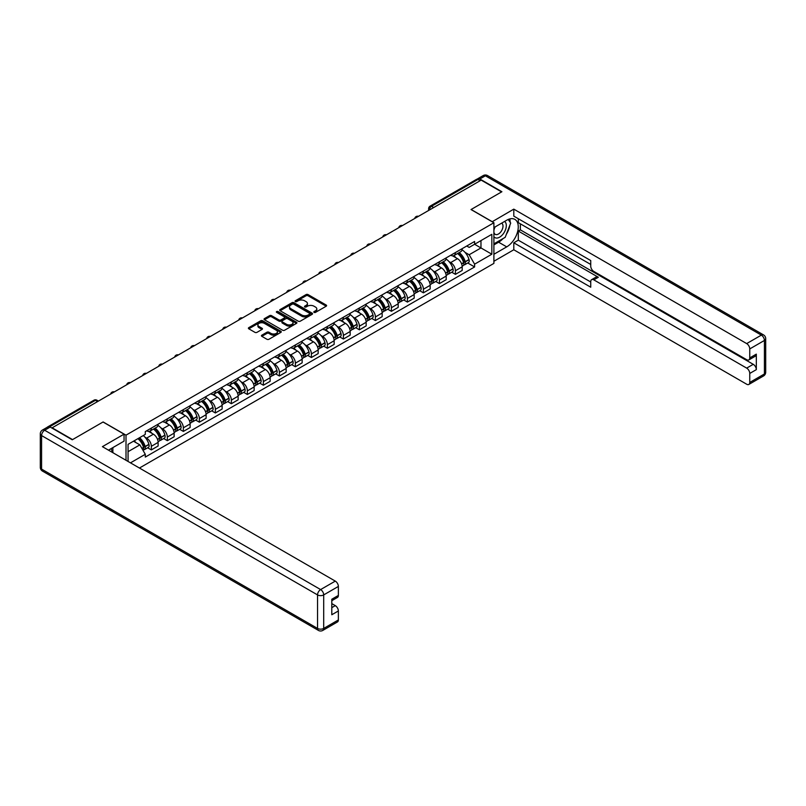 <?xml version="1.0" encoding="UTF-8"?>
<svg xmlns="http://www.w3.org/2000/svg" width="806" height="806" viewBox="0 0 806 806"><rect width="100%" height="100%" fill="white"/><g stroke="black" fill="none" stroke-linecap="round" stroke-linejoin="round"><path stroke-width="1.21" d="M314.088 312.396A0.997 0.574 0 0 0 315.489 312.396L326.188 306.22A1.421 0.826 0 0 0 326.611 305.635A1.421 0.826 0 0 0 326.188 305.051L308.063 294.593A1.421 0.826 0 0 0 306.048 294.593L295.349 300.769A0.997 0.574 0 0 0 296.759 301.585L298.149 300.779A4.554 2.63 0 0 1 304.587 300.779L306.099 301.656A4.554 2.63 0 0 1 307.439 303.519A4.554 2.63 0 0 1 306.099 305.373L304.718 306.179A0.997 0.574 0 0 0 306.129 306.985L307.509 306.189A4.554 2.63 0 0 1 313.957 306.189L315.468 307.066A4.554 2.63 0 0 1 316.798 308.92A4.554 2.63 0 0 1 315.468 310.784L314.088 311.579A0.997 0.574 0 0 0 314.088 312.396L314.088 311.579M261.849 335.175A1.421 0.826 0 0 0 261.426 335.749A1.421 0.826 0 0 0 261.849 336.334L266.927 339.266A1.421 0.826 0 0 0 268.942 339.266L280.831 332.404A1.421 0.826 0 0 0 281.244 331.83A1.421 0.826 0 0 0 280.831 331.246L262.706 320.778A1.421 0.826 0 0 0 260.691 320.778L248.802 327.639A1.421 0.826 0 0 0 248.389 328.223A1.421 0.826 0 0 0 248.802 328.808L254.948 332.354A1.421 0.826 0 0 0 256.963 332.354L262.051 329.412A1.421 0.826 0 0 0 262.464 328.838A1.421 0.826 0 0 0 262.051 328.254L258.998 326.49A3.808 2.196 0 0 1 257.89 324.939A3.808 2.196 0 0 1 260.237 322.904A3.808 2.196 0 0 1 264.388 323.387L276.317 330.269A3.808 2.196 0 0 1 277.435 331.83A3.808 2.196 0 0 1 275.088 333.855A3.808 2.196 0 0 1 270.937 333.382L268.942 332.233A1.421 0.826 0 0 0 266.927 332.233L261.849 335.175L261.849 336.334L266.927 333.422L266.927 332.233M126.008 435.159L103.128 421.951L72.56 439.602L52.138 427.815L481.172 180.121L501.594 191.909L471.016 209.55L493.897 222.758L126.008 435.159L126.008 460.276M298.25 321.191A1.421 0.826 0 0 0 300.265 321.191L312.144 314.33A1.421 0.826 0 0 0 312.567 313.746A1.421 0.826 0 0 0 312.144 313.161L294.019 302.703A1.421 0.826 0 0 0 292.004 302.703L280.125 309.564A1.421 0.826 0 0 0 279.702 310.139A1.421 0.826 0 0 0 280.125 310.723L298.25 321.191M277.042 312.607A0.997 0.574 0 0 1 278.06 312.748L278.06 311.569L296.487 322.209A1.421 0.826 0 0 1 296.9 322.783A1.421 0.826 0 0 1 296.487 323.367L284.599 330.228A1.421 0.826 0 0 1 282.594 330.228L264.459 319.76L269.547 316.849L269.547 315.67L264.459 318.602A1.421 0.826 0 0 0 264.046 319.186A1.421 0.826 0 0 0 264.459 319.76L264.459 318.602M269.547 316.849A1.421 0.826 0 0 1 271.562 316.849L271.562 315.67A1.421 0.826 0 0 0 269.547 315.67M271.562 315.67L278.916 319.911A1.421 0.826 0 0 0 280.931 319.911L284.306 317.957A1.421 0.826 0 0 0 284.72 317.383A1.421 0.826 0 0 0 284.306 316.798L276.649 312.385A0.997 0.574 0 0 1 278.06 311.569M139.448 468.034L493.897 263.391L493.897 222.758M47.907 426.898A2.902 1.672 -120 0 0 47.514 427.019A2.902 1.672 -120 0 0 47.201 427.301M433.678 207.545L431.522 206.296A2.902 1.672 60 0 0 430.072 206.155L476.548 179.325A2.902 1.672 60 0 1 477.998 179.466L431.522 206.296A2.902 1.672 120 0 0 429.467 209.852L429.467 209.973M480.144 180.705L477.998 179.466M455.42 252.56A6.67 3.849 60 0 1 454.04 255.552L460.81 251.643A6.67 3.849 -120 0 0 462.191 248.651M448.992 261.577L450.705 262.565A6.67 3.849 60 0 1 455.42 270.735L462.191 266.826A6.67 3.849 -120 0 0 457.476 258.655L452.629 255.855M462.191 266.826L462.191 270.443L455.42 274.352L451.753 272.237M454.04 255.552A6.67 3.849 60 0 1 450.755 255.25M455.42 270.735L455.42 274.352M439.421 261.799A6.67 3.849 60 0 1 438.041 264.791L444.811 260.882A6.67 3.849 -120 0 0 446.192 257.89M435.744 281.475L439.421 283.591L446.192 279.682L446.192 276.075A6.67 3.849 -120 0 0 441.466 267.894L436.62 265.103M438.041 264.791A6.67 3.849 60 0 1 434.756 264.489M432.993 270.816L434.696 271.803A6.67 3.849 60 0 1 439.421 279.984L439.421 283.591M423.412 271.038A6.67 3.849 60 0 1 422.032 274.03L428.802 270.121A6.67 3.849 -120 0 0 430.182 267.129M419.745 290.714L423.412 292.83L430.182 288.921L430.182 285.314A6.67 3.849 -120 0 0 425.467 277.133L420.621 274.342M422.032 274.03A6.67 3.849 60 0 1 418.747 273.728M416.984 280.065L418.697 281.042A6.67 3.849 60 0 1 423.412 289.223L423.412 292.83M407.413 280.276A6.67 3.849 60 0 1 406.033 283.269L412.803 279.36A6.67 3.849 -120 0 0 414.183 276.367M403.735 299.953L407.413 302.069L414.183 298.16L414.183 294.553A6.67 3.849 -120 0 0 409.468 286.372L404.612 283.581M406.033 283.269A6.67 3.849 60 0 1 402.748 282.966M400.985 289.304L402.688 290.281A6.67 3.849 60 0 1 407.413 298.462L407.413 302.069M391.404 289.515A6.67 3.849 60 0 1 390.023 292.507L396.794 288.598A6.67 3.849 -120 0 0 398.174 285.606M387.736 309.192L391.404 311.307L398.174 307.398L398.174 303.791A6.67 3.849 -120 0 0 393.459 295.621L388.613 292.82M390.023 292.507A6.67 3.849 60 0 1 386.739 292.205M384.986 298.542L386.689 299.53A6.67 3.849 60 0 1 391.404 307.701L391.404 311.307M375.405 298.754A6.67 3.849 60 0 1 374.024 301.746L380.795 297.837A6.67 3.849 -120 0 0 382.175 294.845M371.727 318.43L375.405 320.556L382.175 316.647L382.175 313.03A6.67 3.849 -120 0 0 377.46 304.859L372.604 302.059M374.024 301.746A6.67 3.849 60 0 1 370.74 301.454M368.977 307.781L370.679 308.769A6.67 3.849 60 0 1 375.405 316.939L375.405 320.556M359.395 307.993A6.67 3.849 60 0 1 358.015 310.995L364.786 307.086A6.67 3.849 -120 0 0 366.166 304.084M355.728 327.669L359.395 329.795L366.166 325.886L366.166 322.269A6.67 3.849 -120 0 0 361.451 314.098L356.605 311.297M358.015 310.995A6.67 3.849 60 0 1 354.731 310.693M352.978 317.02L354.68 318.007A6.67 3.849 60 0 1 359.395 326.178L359.395 329.795M343.396 317.232A6.67 3.849 60 0 1 342.016 320.234L348.786 316.325A6.67 3.849 -120 0 0 350.167 313.322M339.719 336.908L343.396 339.034L350.167 335.125L350.167 331.508A6.67 3.849 -120 0 0 345.452 323.337L340.606 320.536M342.016 320.234A6.67 3.849 60 0 1 338.732 319.932M336.968 326.259L338.671 327.246A6.67 3.849 60 0 1 343.396 335.417L343.396 339.034M327.387 326.47A6.67 3.849 60 0 1 326.007 329.473L332.777 325.564A6.67 3.849 -120 0 0 334.158 322.561M323.72 346.157L327.387 348.273L334.158 344.364L334.158 340.747A6.67 3.849 -120 0 0 329.442 332.576L324.596 329.775M326.007 329.473A6.67 3.849 60 0 1 322.722 329.17M320.969 335.498L322.672 336.485A6.67 3.849 60 0 1 327.387 344.656L327.387 348.273M311.388 335.719A6.67 3.849 60 0 1 310.008 338.711L316.778 334.802A6.67 3.849 -120 0 0 318.158 331.81M307.711 355.396L311.388 357.511L318.158 353.602L318.158 349.985A6.67 3.849 -120 0 0 313.443 341.815L308.597 339.014M310.008 338.711A6.67 3.849 60 0 1 306.723 338.409M304.96 344.736L306.663 345.724A6.67 3.849 60 0 1 311.388 353.894L311.388 357.511M295.379 344.958A6.67 3.849 60 0 1 293.999 347.95L300.769 344.041A6.67 3.849 -120 0 0 302.149 341.049M291.712 364.634L295.379 366.75L302.149 362.841L302.149 359.234A6.67 3.849 -120 0 0 297.434 351.053L292.588 348.252M293.999 347.95A6.67 3.849 60 0 1 290.714 347.648M288.961 353.975L290.664 354.962A6.67 3.849 60 0 1 295.379 363.143L295.379 366.75M279.38 354.197A6.67 3.849 60 0 1 277.999 357.189L284.77 353.28A6.67 3.849 -120 0 0 286.15 350.288M275.702 373.873L279.38 375.989L286.15 372.08L286.15 368.473A6.67 3.849 -120 0 0 281.435 360.292L276.589 357.501M277.999 357.189A6.67 3.849 60 0 1 274.715 356.887M272.952 363.214L274.665 364.201A6.67 3.849 60 0 1 279.38 372.382L279.38 375.989M263.371 363.435A6.67 3.849 60 0 1 261.99 366.428L268.761 362.519A6.67 3.849 -120 0 0 270.141 359.526M259.703 383.112L263.371 385.228L270.141 381.319L270.141 377.712A6.67 3.849 -120 0 0 265.426 369.531L260.58 366.74M261.99 366.428A6.67 3.849 60 0 1 258.706 366.125M256.953 372.463L258.655 373.44A6.67 3.849 60 0 1 263.371 381.621L263.371 385.228M247.371 372.674A6.67 3.849 60 0 1 245.991 375.667L252.762 371.757A6.67 3.849 -120 0 0 254.142 368.765M243.694 392.351L247.371 394.466L254.142 390.557L254.142 386.951A6.67 3.849 -120 0 0 249.427 378.78L244.581 375.979M245.991 375.667A6.67 3.849 60 0 1 242.707 375.364M240.944 381.701L242.656 382.689A6.67 3.849 60 0 1 247.371 390.86L247.371 394.466M231.362 381.913A6.67 3.849 60 0 1 229.982 384.905L236.752 380.996A6.67 3.849 -120 0 0 238.133 378.004M227.695 401.59L231.362 403.715L238.133 399.806L238.133 396.189A6.67 3.849 -120 0 0 233.418 388.018L228.572 385.218M229.982 384.905A6.67 3.849 60 0 1 226.698 384.613M224.945 390.94L226.647 391.928A6.67 3.849 60 0 1 231.362 400.098L231.362 403.715M215.363 391.152A6.67 3.849 60 0 1 213.983 394.154L220.753 390.245A6.67 3.849 -120 0 0 222.134 387.243M211.686 410.828L215.363 412.954L222.134 409.045L222.134 405.428A6.67 3.849 -120 0 0 217.419 397.257L212.572 394.456M213.983 394.154A6.67 3.849 60 0 1 210.698 393.852M208.935 400.179L210.648 401.166A6.67 3.849 60 0 1 215.363 409.337L215.363 412.954M199.354 400.391A6.67 3.849 60 0 1 197.974 403.393L204.744 399.484A6.67 3.849 -120 0 0 206.124 396.481M195.687 420.067L199.354 422.193L206.124 418.284L206.124 414.667A6.67 3.849 -120 0 0 201.409 406.496L196.563 403.695M197.974 403.393A6.67 3.849 60 0 1 194.689 403.091M192.936 409.418L194.639 410.405A6.67 3.849 60 0 1 199.354 418.576L199.354 422.193M183.355 409.629A6.67 3.849 60 0 1 181.975 412.632L188.745 408.723A6.67 3.849 -120 0 0 190.125 405.72M179.688 429.306L183.355 431.432L190.125 427.523L190.125 423.906A6.67 3.849 -120 0 0 185.41 415.735L180.564 412.934M181.975 412.632A6.67 3.849 60 0 1 178.69 412.329M176.927 418.657L178.64 419.644A6.67 3.849 60 0 1 183.355 427.815L183.355 431.432M167.346 418.878A6.67 3.849 60 0 1 165.965 421.87L172.736 417.961A6.67 3.849 -120 0 0 174.116 414.969M163.678 438.555L167.346 440.67L174.126 436.761L174.126 433.144A6.67 3.849 -120 0 0 169.401 424.974L164.555 422.173M165.965 421.87A6.67 3.849 60 0 1 162.681 421.568M160.928 427.895L162.631 428.883A6.67 3.849 60 0 1 167.346 437.054L167.346 440.67M151.347 428.117A6.67 3.849 60 0 1 149.966 431.109L156.737 427.2A6.67 3.849 -120 0 0 158.117 424.208M147.679 447.793L151.347 449.909L158.117 446L158.117 442.383A6.67 3.849 -120 0 0 153.402 434.212L148.556 431.411M149.966 431.109A6.67 3.849 60 0 1 146.682 430.807M144.919 437.134L146.632 438.121A6.67 3.849 60 0 1 151.347 446.292L151.347 449.909M466.765 246.011L469.173 247.402L491.841 234.314L480.97 240.591L480.97 247.936L469.173 254.746L465.002 252.338M128.063 461.455L128.063 444.338L145.292 434.394L145.292 431.603L474.603 241.478L474.603 244.268L491.841 254.212L474.603 264.166L469.173 254.746M491.841 234.314L491.841 254.212M128.063 451.682L139.861 444.872L145.292 454.292L145.292 457.073L474.603 266.947L474.603 264.166M145.292 454.292L130.471 462.856M139.861 444.872L133.494 441.204M467.752 262.998L474.603 266.947M314.481 312.537L315.468 311.962A4.554 2.63 0 0 0 316.798 310.109L316.798 308.92M307.439 303.519L307.439 304.698A4.554 2.63 0 0 1 306.099 306.562L305.121 307.126M326.188 305.051L326.188 306.22L308.063 295.772A1.421 0.826 0 0 0 306.048 295.772L295.752 301.726M312.144 313.161L312.144 314.33L294.019 303.882A1.421 0.826 0 0 0 292.004 303.882L280.145 310.733L280.125 309.564M309.625 314.159A0.997 0.574 0 0 0 309.625 313.343L293.716 304.154A0.997 0.574 0 0 0 292.306 304.154L290.845 305A4.554 2.63 0 0 0 289.515 306.854A4.554 2.63 0 0 0 290.845 308.718L301.726 314.995A4.554 2.63 0 0 0 308.164 314.995L309.625 314.159L309.625 315.337A0.997 0.574 0 0 0 309.917 314.934L309.917 313.746M289.515 306.854L289.515 308.043A4.554 2.63 0 0 0 290.845 309.907L290.845 308.718M309.625 315.337L308.164 316.184A4.554 2.63 0 0 1 301.726 316.184L290.845 309.907M271.562 316.849L278.916 321.09A1.421 0.826 0 0 0 280.931 321.09L284.306 319.146A1.421 0.826 0 0 0 284.72 318.561L284.72 317.383M278.06 312.748L296.467 323.377M286.543 324.314A3.808 2.196 0 0 0 290.694 324.788A3.808 2.196 0 0 0 293.041 322.763A3.808 2.196 0 0 0 291.933 321.201L287.722 318.773A1.421 0.826 0 0 0 285.707 318.773L282.342 320.728A1.421 0.826 0 0 0 281.919 321.302A1.421 0.826 0 0 0 282.342 321.886L286.543 324.314L286.543 325.503A3.808 2.196 0 0 0 290.694 325.977A3.808 2.196 0 0 0 293.041 323.941L293.041 322.763M281.919 321.302L281.919 322.491A1.421 0.826 0 0 0 282.342 323.075L282.342 321.886M286.543 325.503L282.342 323.075M277.435 331.83L277.435 333.009A3.808 2.196 0 0 1 275.088 335.044A3.808 2.196 0 0 1 270.937 334.571L268.942 333.422A1.421 0.826 0 0 0 266.927 333.422M257.89 324.939L257.89 326.128A3.808 2.196 0 0 0 258.998 327.679L258.998 326.49M262.051 328.254L262.051 329.412L258.998 327.679M280.81 332.425L262.706 321.967A1.421 0.826 0 0 0 260.691 321.967L248.822 328.818L248.802 327.639M457.939 253.296A9.138 5.279 60 0 1 457.989 253.326A9.138 5.279 60 0 1 464.004 261.527L464.055 261.718A1.773 1.028 60 0 1 463.772 263.109A1.773 1.028 60 0 1 463.732 263.139M457.546 253.527A11.022 6.367 60 0 1 463.601 262.625L463.651 262.816A3.667 2.116 60 0 1 463.077 265.698L462.17 266.222M463.702 264.882A3.667 2.116 -120 0 0 464.719 264.751A3.667 2.116 -120 0 0 465.294 261.869L465.243 261.678A11.022 6.367 -120 0 0 459.188 252.58M462.06 249.82A11.022 6.367 60 0 1 468.991 259.522L469.042 259.703A3.667 2.116 60 0 1 468.467 262.585L464.719 264.751M453.778 255.683A11.022 6.367 60 0 1 456.085 257.849M461.445 257.87L462.856 258.676M492.154 221.761L513.795 209.137L746.678 343.588L761.348 335.125L485.383 175.799L479.842 178.992L501.896 191.727L471.117 209.5L492.154 221.64M493.897 227.624L506.722 220.219A16.322 9.42 120 0 1 514.883 219.403A16.322 9.42 120 0 1 517.381 232.491A16.322 9.42 120 0 1 506.722 246.868L493.897 254.273M493.897 261.265L513.795 249.769L513.795 242.787L590.738 287.208L590.738 281.637A4.352 2.509 -120 0 1 591.644 279.642A4.352 2.509 -120 0 1 593.821 279.863L746.678 368.11L753.247 364.322A4.352 2.509 60 0 1 756.32 369.652L756.32 354.136A4.352 2.509 60 0 1 755.423 356.131L748.855 359.919A4.352 2.509 -120 0 0 749.751 357.924L749.751 348.927A4.352 2.509 -120 0 0 746.678 343.588M520.364 223.826L520.364 229.871L518.308 231.06L518.308 240.178L513.795 242.787M518.308 218.738L518.308 222.647L590.738 264.459M748.855 359.919A4.352 2.509 -120 0 1 746.678 359.708L593.821 271.451A4.352 2.509 -120 0 1 590.738 266.121L590.738 260.55L513.795 216.129L513.795 209.137M513.795 249.769L746.678 384.22A4.352 2.509 -120 0 0 748.855 384.442A4.352 2.509 -120 0 0 749.751 382.447L749.751 373.44A4.352 2.509 -120 0 0 746.678 368.11M479.842 178.992A4.352 2.509 -120 0 0 477.666 178.781A4.352 2.509 -120 0 0 477.202 179.194M518.308 231.06L598.334 277.254L593.821 279.863M520.364 229.871L753.247 364.322M518.308 240.178L590.738 281.989M591.644 279.642L596.158 277.042A4.352 2.509 60 0 1 598.334 277.254M493.897 244.913L498.612 242.193A16.322 9.42 120 0 0 503.135 238.516M506.38 234.244A16.322 9.42 120 0 0 509.896 225.186M510.158 222.265A16.322 9.42 120 0 0 509.755 218.93M50.194 427.049L44.652 430.243A4.352 2.509 -120 0 0 42.476 430.031L48.017 426.827A4.352 2.509 60 0 1 50.194 427.049L72.248 439.784L103.027 422.012L124.053 434.152L124.053 441.144L109.485 449.557A16.322 9.42 120 0 0 108.508 450.171M124.053 434.152L102.412 446.655L335.286 581.106A4.352 2.509 60 0 1 338.369 586.436L338.369 595.443A4.352 2.509 60 0 1 337.462 597.427L331.8 600.702M112.87 451.531L112.87 447.602M331.8 607.643L335.286 605.628A4.352 2.509 60 0 1 338.369 610.958L338.369 619.955A4.352 2.509 60 0 1 337.462 621.95L322.793 630.423A4.352 2.509 -120 0 0 323.7 628.428L338.369 619.955M338.369 595.443L331.8 599.231L331.8 614.746L338.369 610.958M335.286 605.628L331.8 603.613M493.897 236.682A9.43 5.441 120 0 0 501.392 235.876A9.43 5.441 120 0 0 506.309 225.609A9.43 5.441 120 0 0 504.596 221.438M494.683 227.161A9.43 5.441 120 0 0 493.897 228.864M493.897 232.017A6.458 3.728 120 0 0 495.196 234.345A6.458 3.728 120 0 0 500.173 232.622A6.458 3.728 120 0 0 502.994 226.123A6.458 3.728 120 0 0 501.654 223.161A6.458 3.728 120 0 0 501.634 223.151M495.216 226.859A6.458 3.728 120 0 0 493.897 230.728M508.193 219.474L510.712 223.061L505.181 237.337L494.098 243.734M110.906 448.73L113.283 452.932M441.94 262.544A9.138 5.279 60 0 1 441.98 262.565A9.138 5.279 60 0 1 447.995 270.766L448.055 270.957A1.773 1.028 60 0 1 447.773 272.357A1.773 1.028 60 0 1 447.733 272.378M441.537 262.766A11.022 6.367 60 0 1 447.602 271.864L447.652 272.055A3.667 2.116 60 0 1 447.078 274.937L446.161 275.461M447.703 274.121A3.667 2.116 -120 0 0 448.71 273.99A3.667 2.116 -120 0 0 449.295 271.108L449.244 270.917A11.022 6.367 -120 0 0 443.179 261.819M446.05 259.058A11.022 6.367 60 0 1 452.982 268.761L453.043 268.952A3.667 2.116 60 0 1 452.458 271.824L448.71 273.99M437.779 264.922A11.022 6.367 60 0 1 440.076 267.098M445.446 267.108L446.846 267.924M425.931 271.783A9.138 5.279 60 0 1 425.981 271.803A9.138 5.279 60 0 1 431.996 280.004L432.046 280.196A1.773 1.028 60 0 1 431.764 281.596A1.773 1.028 60 0 1 431.724 281.616M425.538 272.015A11.022 6.367 60 0 1 431.593 281.113L431.643 281.294A3.667 2.116 60 0 1 431.069 284.175L430.162 284.699M431.694 283.359A3.667 2.116 -120 0 0 432.711 283.228A3.667 2.116 -120 0 0 433.285 280.347L433.235 280.156A11.022 6.367 -120 0 0 427.18 271.058M430.051 268.297A11.022 6.367 60 0 1 436.983 277.999L437.033 278.191A3.667 2.116 60 0 1 436.459 281.062L432.711 283.228M421.77 274.161A11.022 6.367 60 0 1 424.077 276.337M429.437 276.347L430.847 277.163M409.932 281.022A9.138 5.279 60 0 1 409.972 281.042A9.138 5.279 60 0 1 415.987 289.243L416.047 289.435A1.773 1.028 60 0 1 415.765 290.835A1.773 1.028 60 0 1 415.725 290.855M409.529 281.254A11.022 6.367 60 0 1 415.594 290.351L415.644 290.533A3.667 2.116 60 0 1 415.07 293.414L414.153 293.938M415.695 292.608A3.667 2.116 -120 0 0 416.702 292.467A3.667 2.116 -120 0 0 417.286 289.586L417.236 289.404A11.022 6.367 -120 0 0 411.171 280.307M414.042 277.536A11.022 6.367 60 0 1 420.974 287.238L421.034 287.43A3.667 2.116 60 0 1 420.45 290.301L416.702 292.467M405.771 283.4A11.022 6.367 60 0 1 408.068 285.576M413.438 285.586L414.838 286.402M393.922 290.261A9.138 5.279 60 0 1 393.973 290.281A9.138 5.279 60 0 1 399.988 298.492L400.038 298.673A1.773 1.028 60 0 1 399.756 300.074A1.773 1.028 60 0 1 399.716 300.094M393.53 290.492A11.022 6.367 60 0 1 399.585 299.59L399.635 299.782A3.667 2.116 60 0 1 399.061 302.653L398.154 303.177M399.685 301.847A3.667 2.116 -120 0 0 400.703 301.706A3.667 2.116 -120 0 0 401.277 298.835L401.227 298.643A11.022 6.367 -120 0 0 395.172 289.545M398.043 286.775A11.022 6.367 60 0 1 404.975 296.477L405.025 296.668A3.667 2.116 60 0 1 404.451 299.54L400.703 301.706M389.761 292.638A11.022 6.367 60 0 1 392.069 294.815M397.429 294.825L398.839 295.641M377.923 299.5A9.138 5.279 60 0 1 377.964 299.53A9.138 5.279 60 0 1 383.978 307.731L384.039 307.912A1.773 1.028 60 0 1 383.757 309.313A1.773 1.028 60 0 1 383.716 309.333M377.52 299.731A11.022 6.367 60 0 1 383.585 308.829L383.636 309.02A3.667 2.116 60 0 1 383.062 311.892L382.145 312.416M383.686 311.086A3.667 2.116 -120 0 0 384.694 310.945A3.667 2.116 -120 0 0 385.278 308.073L385.228 307.882A11.022 6.367 -120 0 0 379.163 298.784M382.034 296.014A11.022 6.367 60 0 1 388.966 305.716L389.026 305.907A3.667 2.116 60 0 1 388.442 308.789L384.694 310.945M373.762 301.877A11.022 6.367 60 0 1 376.059 304.053M381.429 304.064L382.83 304.88M361.914 308.738A9.138 5.279 60 0 1 361.965 308.769A9.138 5.279 60 0 1 367.979 316.97L368.03 317.161A1.773 1.028 60 0 1 367.748 318.551A1.773 1.028 60 0 1 367.707 318.572M361.521 308.97A11.022 6.367 60 0 1 367.576 318.068L367.627 318.259A3.667 2.116 60 0 1 367.052 321.131L366.146 321.654M367.677 320.325A3.667 2.116 -120 0 0 368.695 320.184A3.667 2.116 -120 0 0 369.269 317.312L369.219 317.121A11.022 6.367 -120 0 0 363.163 308.023M366.035 305.262A11.022 6.367 60 0 1 372.966 314.955L373.017 315.146A3.667 2.116 60 0 1 372.443 318.027L368.695 320.184M357.753 311.116A11.022 6.367 60 0 1 360.06 313.292M365.42 313.312L366.831 314.118M345.915 317.977A9.138 5.279 60 0 1 345.955 318.007A9.138 5.279 60 0 1 351.97 326.208L352.031 326.4A1.773 1.028 60 0 1 351.748 327.79A1.773 1.028 60 0 1 351.708 327.81M345.512 318.209A11.022 6.367 60 0 1 351.577 327.307L351.628 327.498A3.667 2.116 60 0 1 351.053 330.369L350.136 330.903M351.678 329.563A3.667 2.116 -120 0 0 352.685 329.422A3.667 2.116 -120 0 0 353.27 326.551L353.219 326.359A11.022 6.367 -120 0 0 347.154 317.262M350.026 314.501A11.022 6.367 60 0 1 356.957 324.193L357.018 324.385A3.667 2.116 60 0 1 356.433 327.266L352.685 329.422M341.754 320.355A11.022 6.367 60 0 1 344.051 322.531M349.421 322.551L350.822 323.357M329.906 327.216A9.138 5.279 60 0 1 329.956 327.246A9.138 5.279 60 0 1 335.971 335.447L336.021 335.639A1.773 1.028 60 0 1 335.739 337.029A1.773 1.028 60 0 1 335.699 337.049M329.513 327.448A11.022 6.367 60 0 1 335.568 336.545L335.628 336.737A3.667 2.116 60 0 1 335.044 339.608L334.137 340.142M335.669 338.802A3.667 2.116 -120 0 0 336.686 338.661A3.667 2.116 -120 0 0 337.261 335.79L337.21 335.598A11.022 6.367 -120 0 0 331.155 326.501M334.027 323.74A11.022 6.367 60 0 1 340.958 333.442L341.009 333.624A3.667 2.116 60 0 1 340.434 336.505L336.686 338.661M325.745 329.604A11.022 6.367 60 0 1 328.052 331.77M333.412 331.79L334.822 332.596M313.907 336.455A9.138 5.279 60 0 1 313.947 336.485A9.138 5.279 60 0 1 319.962 344.686L320.022 344.877A1.773 1.028 60 0 1 319.74 346.268A1.773 1.028 60 0 1 319.7 346.298M313.504 336.686A11.022 6.367 60 0 1 319.569 345.784L319.619 345.976A3.667 2.116 60 0 1 319.045 348.857L318.128 349.381M319.67 348.041A3.667 2.116 -120 0 0 320.677 347.91A3.667 2.116 -120 0 0 321.262 345.028L321.211 344.837A11.022 6.367 -120 0 0 315.146 335.739M318.017 332.979A11.022 6.367 60 0 1 324.949 342.681L325.009 342.862A3.667 2.116 60 0 1 324.425 345.744L320.677 347.91M309.746 338.842A11.022 6.367 60 0 1 312.043 341.009M317.413 341.029L318.813 341.835M297.898 345.693A9.138 5.279 60 0 1 297.948 345.724A9.138 5.279 60 0 1 303.963 353.925L304.013 354.116A1.773 1.028 60 0 1 303.731 355.517A1.773 1.028 60 0 1 303.691 355.537M297.505 345.925A11.022 6.367 60 0 1 303.56 355.023L303.62 355.214A3.667 2.116 60 0 1 303.036 358.096L302.129 358.62M303.661 357.28A3.667 2.116 -120 0 0 304.678 357.149A3.667 2.116 -120 0 0 305.252 354.267L305.202 354.076A11.022 6.367 -120 0 0 299.147 344.978M302.018 342.218A11.022 6.367 60 0 1 308.95 351.92L309 352.111A3.667 2.116 60 0 1 308.426 354.983L304.678 357.149M293.737 348.081A11.022 6.367 60 0 1 296.044 350.257M301.404 350.267L302.814 351.084M281.899 354.942A9.138 5.279 60 0 1 281.939 354.962A9.138 5.279 60 0 1 287.954 363.163L288.014 363.355A1.773 1.028 60 0 1 287.732 364.755A1.773 1.028 60 0 1 287.692 364.775M281.495 355.174A11.022 6.367 60 0 1 287.561 364.272L287.611 364.453A3.667 2.116 60 0 1 287.037 367.335L286.12 367.858M287.661 366.518A3.667 2.116 -120 0 0 288.679 366.387A3.667 2.116 -120 0 0 289.253 363.506L289.203 363.315A11.022 6.367 -120 0 0 283.138 354.217M286.009 351.456A11.022 6.367 60 0 1 292.941 361.159L293.001 361.35A3.667 2.116 60 0 1 292.417 364.221L288.679 366.387M277.738 357.32A11.022 6.367 60 0 1 280.035 359.496M285.405 359.506L286.805 360.322M265.889 364.181A9.138 5.279 60 0 1 265.94 364.201A9.138 5.279 60 0 1 271.954 372.402L272.005 372.594A1.773 1.028 60 0 1 271.723 373.994A1.773 1.028 60 0 1 271.682 374.014M265.496 364.413A11.022 6.367 60 0 1 271.551 373.51L271.612 373.692A3.667 2.116 60 0 1 271.028 376.573L270.121 377.097M271.652 375.767A3.667 2.116 -120 0 0 272.67 375.626A3.667 2.116 -120 0 0 273.244 372.745L273.194 372.563A11.022 6.367 -120 0 0 267.139 363.466M270.01 360.695A11.022 6.367 60 0 1 276.942 370.397L276.992 370.589A3.667 2.116 60 0 1 276.418 373.46L272.67 375.626M261.728 366.559A11.022 6.367 60 0 1 264.036 368.735M269.395 368.745L270.806 369.561M249.89 373.42A9.138 5.279 60 0 1 249.931 373.44A9.138 5.279 60 0 1 255.945 381.651L256.006 381.832A1.773 1.028 60 0 1 255.724 383.233A1.773 1.028 60 0 1 255.683 383.253M249.487 373.652A11.022 6.367 60 0 1 255.552 382.749L255.603 382.941A3.667 2.116 60 0 1 255.028 385.812L254.112 386.336M255.653 385.006A3.667 2.116 -120 0 0 256.671 384.865A3.667 2.116 -120 0 0 257.245 381.984L257.195 381.802A11.022 6.367 -120 0 0 251.129 372.704M254.001 369.934A11.022 6.367 60 0 1 260.932 379.636L260.993 379.828A3.667 2.116 60 0 1 260.409 382.699L256.671 384.865M245.729 375.798A11.022 6.367 60 0 1 248.036 377.974M253.396 377.984L254.797 378.8M233.881 382.659A9.138 5.279 60 0 1 233.931 382.689A9.138 5.279 60 0 1 239.946 390.89L239.997 391.071A1.773 1.028 60 0 1 239.714 392.472A1.773 1.028 60 0 1 239.674 392.492M233.488 382.89A11.022 6.367 60 0 1 239.543 391.988L239.604 392.179A3.667 2.116 60 0 1 239.019 395.051L238.113 395.575M239.644 394.245A3.667 2.116 -120 0 0 240.662 394.104A3.667 2.116 -120 0 0 241.236 391.232L241.185 391.041A11.022 6.367 -120 0 0 235.13 381.943M238.002 379.173A11.022 6.367 60 0 1 244.933 388.875L244.984 389.066A3.667 2.116 60 0 1 244.409 391.948L240.662 394.104M229.72 385.036A11.022 6.367 60 0 1 232.027 387.212M237.387 387.223L238.798 388.039M217.882 391.897A9.138 5.279 60 0 1 217.932 391.928A9.138 5.279 60 0 1 223.937 400.129L223.997 400.32A1.773 1.028 60 0 1 223.715 401.71A1.773 1.028 60 0 1 223.675 401.731M217.479 392.129A11.022 6.367 60 0 1 223.544 401.227L223.594 401.418A3.667 2.116 60 0 1 223.02 404.29L222.103 404.814M223.645 403.484A3.667 2.116 -120 0 0 224.662 403.343A3.667 2.116 -120 0 0 225.237 400.471L225.186 400.28A11.022 6.367 -120 0 0 219.121 391.182M221.993 388.411A11.022 6.367 60 0 1 228.924 398.114L228.985 398.305A3.667 2.116 60 0 1 228.4 401.187L224.662 403.343M213.721 394.275A11.022 6.367 60 0 1 216.028 396.451M221.388 396.471L222.788 397.277M201.873 401.136A9.138 5.279 60 0 1 201.923 401.166A9.138 5.279 60 0 1 207.938 409.367L207.988 409.559A1.773 1.028 60 0 1 207.706 410.949A1.773 1.028 60 0 1 207.666 410.969M201.48 401.368A11.022 6.367 60 0 1 207.535 410.466L207.595 410.657A3.667 2.116 60 0 1 207.011 413.528L206.104 414.062M207.636 412.722A3.667 2.116 -120 0 0 208.653 412.581A3.667 2.116 -120 0 0 209.228 409.71L209.177 409.519A11.022 6.367 -120 0 0 203.122 400.421M205.993 397.66A11.022 6.367 60 0 1 212.925 407.352L212.975 407.544A3.667 2.116 60 0 1 212.401 410.425L208.653 412.581M197.712 403.514A11.022 6.367 60 0 1 200.019 405.69M205.379 405.71L206.789 406.516M185.874 410.375A9.138 5.279 60 0 1 185.924 410.405A9.138 5.279 60 0 1 191.929 418.606L191.989 418.798A1.773 1.028 60 0 1 191.707 420.188A1.773 1.028 60 0 1 191.667 420.208M185.471 410.607A11.022 6.367 60 0 1 191.536 419.704L191.586 419.896A3.667 2.116 60 0 1 191.012 422.767L190.095 423.301M191.637 421.961A3.667 2.116 -120 0 0 192.654 421.82A3.667 2.116 -120 0 0 193.228 418.949L193.178 418.757A11.022 6.367 -120 0 0 187.113 409.66M189.984 406.899A11.022 6.367 60 0 1 196.916 416.601L196.976 416.783A3.667 2.116 60 0 1 196.392 419.664L192.654 421.82M181.713 412.763A11.022 6.367 60 0 1 184.02 414.929M189.38 414.949L190.78 415.755M169.864 419.614A9.138 5.279 60 0 1 169.915 419.644A9.138 5.279 60 0 1 175.93 427.845L175.98 428.036A1.773 1.028 60 0 1 175.698 429.427A1.773 1.028 60 0 1 175.658 429.447M169.472 419.845A11.022 6.367 60 0 1 175.527 428.943L175.587 429.135A3.667 2.116 60 0 1 175.003 432.016L174.096 432.54M175.627 431.2A3.667 2.116 -120 0 0 176.645 431.069A3.667 2.116 -120 0 0 177.219 428.188L177.169 427.996A11.022 6.367 -120 0 0 171.114 418.898M173.985 416.138A11.022 6.367 60 0 1 180.917 425.84L180.967 426.021A3.667 2.116 60 0 1 180.393 428.903L176.645 431.069M165.704 422.001A11.022 6.367 60 0 1 168.011 424.168M173.371 424.188L174.781 424.994M153.865 428.852A9.138 5.279 60 0 1 153.916 428.883A9.138 5.279 60 0 1 159.92 437.084L159.981 437.275A1.773 1.028 60 0 1 159.699 438.676A1.773 1.028 60 0 1 159.659 438.696M153.462 429.084A11.022 6.367 60 0 1 159.528 438.182L159.578 438.373A3.667 2.116 60 0 1 159.004 441.255L158.087 441.779M159.628 440.439A3.667 2.116 -120 0 0 160.646 440.308A3.667 2.116 -120 0 0 161.22 437.426L161.17 437.235A11.022 6.367 -120 0 0 155.105 428.137M157.976 425.377A11.022 6.367 60 0 1 164.908 435.079L164.968 435.27A3.667 2.116 60 0 1 164.384 438.142L160.646 440.308M149.704 431.24A11.022 6.367 60 0 1 152.012 433.406M157.371 433.427L158.772 434.243M138.35 438.404A9.138 5.279 60 0 1 143.921 446.323L143.972 446.514A1.773 1.028 60 0 1 143.69 447.914A1.773 1.028 60 0 1 143.649 447.935M137.886 438.666A11.022 6.367 60 0 1 143.518 447.421L143.579 447.612A3.667 2.116 60 0 1 143.075 450.443M143.619 449.677A3.667 2.116 -120 0 0 144.637 449.547A3.667 2.116 -120 0 0 145.221 446.665L145.161 446.474A11.022 6.367 -120 0 0 139.529 437.718M143.277 435.552A11.022 6.367 60 0 1 148.909 444.318L148.959 444.509A3.667 2.116 60 0 1 148.385 447.38L144.637 449.547M134.149 440.832A11.022 6.367 60 0 1 136.002 442.655M141.362 442.665L142.773 443.481M429.568 209.913L429.467 209.852A2.902 1.672 0 0 1 428.621 208.663L428.621 210.457M167.346 437.054L174.126 433.144M183.355 427.815L190.125 423.906M199.354 418.576L206.124 414.667M215.363 409.337L222.134 405.428M231.362 400.098L238.133 396.189M247.371 390.86L254.142 386.951M263.371 381.621L270.141 377.712M279.38 372.382L286.15 368.473M295.379 363.143L302.149 359.234M311.388 353.894L318.158 349.985M327.387 344.656L334.158 340.747M343.396 335.417L350.167 331.508M359.395 326.178L366.166 322.269M375.405 316.939L382.175 313.03M391.404 307.701L398.174 303.791M407.413 298.462L414.183 294.553M423.412 289.223L430.182 285.314M439.421 279.984L446.192 276.075M151.347 446.292L158.117 442.383M146.632 438.121L153.402 434.212M162.631 428.883L169.401 424.974M178.64 419.644L185.41 415.735M194.639 410.405L201.409 406.496M210.648 401.166L217.419 397.257M226.647 391.928L233.418 388.018M242.656 382.689L249.427 378.78M258.655 373.44L265.426 369.531M274.665 364.201L281.435 360.292M290.664 354.962L297.434 351.053M306.663 345.724L313.443 341.815M322.672 336.485L329.442 332.576M338.671 327.246L345.452 323.337M354.68 318.007L361.451 314.098M370.679 308.769L377.46 304.859M386.689 299.53L393.459 295.621M402.688 290.281L409.468 286.372M418.697 281.042L425.467 277.133M434.696 271.803L441.466 267.894M450.705 262.565L457.476 258.655M418.213 216.471A2.902 1.672 120 0 0 416.924 217.207M402.204 225.71A2.902 1.672 120 0 0 400.925 226.446M386.205 234.949A2.902 1.672 120 0 0 384.915 235.695M370.196 244.188A2.902 1.672 120 0 0 368.916 244.933M354.197 253.427A2.902 1.672 120 0 0 352.907 254.172M338.188 262.665A2.902 1.672 120 0 0 336.908 263.411M322.188 271.914A2.902 1.672 120 0 0 320.899 272.65M306.179 281.153A2.902 1.672 120 0 0 304.9 281.888M290.18 290.392A2.902 1.672 120 0 0 288.891 291.127M274.171 299.63A2.902 1.672 120 0 0 272.891 300.366M258.172 308.869A2.902 1.672 120 0 0 256.882 309.605M242.163 318.108A2.902 1.672 120 0 0 240.883 318.844M226.164 327.347A2.902 1.672 120 0 0 224.874 328.092M210.154 336.586A2.902 1.672 120 0 0 208.875 337.331M194.155 345.824A2.902 1.672 120 0 0 192.866 346.57M178.146 355.073A2.902 1.672 120 0 0 176.867 355.809M162.147 364.312A2.902 1.672 120 0 0 160.857 365.047M146.138 373.551A2.902 1.672 120 0 0 144.858 374.286M130.139 382.79A2.902 1.672 120 0 0 128.849 383.525M114.13 392.028A2.902 1.672 120 0 0 112.85 392.764M97.586 401.579L95.43 400.33L49.629 426.777M98.443 401.086L96.881 400.189A2.902 1.672 120 0 0 95.43 400.33A2.902 1.672 60 0 0 93.98 400.189L47.514 427.019M315.468 311.962L315.468 310.784M304.718 306.985L304.718 306.179M306.099 306.562L306.099 305.373M295.349 301.585L295.349 300.769M306.048 295.772L306.048 294.593M308.063 295.772L308.063 294.593M292.004 303.882L292.004 302.703M294.019 303.882L294.019 302.703M301.726 316.184L301.726 314.995M308.164 316.184L308.164 314.995M278.916 321.09L278.916 319.911M280.931 321.09L280.931 319.911M284.306 319.146L284.306 317.957M296.487 323.367L296.487 322.209M268.942 333.422L268.942 332.233M270.937 334.571L270.937 333.382M260.691 321.967L260.691 320.778M262.706 321.967L262.706 320.778M280.831 332.404L280.831 331.246M461.647 263.975L463.651 262.816M465.294 261.869L469.042 259.703M465.243 261.678L468.991 259.522M461.586 263.794L464.145 262.303M749.751 357.924L756.32 354.136M756.32 369.652L749.751 373.44M749.751 382.447L764.42 373.974L764.42 340.454L749.751 348.927M498.612 242.193L506.722 246.868M764.42 373.974A4.352 2.509 60 0 1 763.524 375.969A4.352 4.352 0 0 0 765.7 372.201A4.352 2.509 180 0 1 764.42 373.974M764.42 340.454A4.352 2.509 0 0 0 765.7 338.671A4.352 4.352 0 0 0 763.524 334.903A4.352 2.509 -60 0 0 761.348 335.125A4.352 2.509 60 0 1 764.42 340.454M477.666 178.781L483.207 175.577A4.352 2.509 60 0 1 485.383 175.799A4.352 2.509 -60 0 1 487.559 175.577L763.524 334.903M42.476 430.031A4.352 4.352 0 0 0 40.3 433.799A4.352 2.509 180 0 0 41.58 435.572A4.352 2.509 -60 0 1 44.652 430.243L320.617 589.569A4.352 2.509 -60 0 0 317.544 594.909L41.58 435.572L41.58 469.102L317.544 628.428L317.544 594.909A4.352 2.509 0 0 0 323.7 594.909L323.7 628.428A4.352 2.509 180 0 1 317.544 628.428A4.352 2.509 -60 0 0 318.441 630.423A4.352 4.352 0 0 0 322.793 630.423M338.369 586.436L323.7 594.909A4.352 2.509 -120 0 0 320.617 589.569L335.286 581.106M42.476 471.097A4.352 2.509 -60 0 1 41.58 469.102A4.352 2.509 0 0 1 40.3 467.329A4.352 4.352 0 0 0 42.476 471.097L318.441 630.423M445.647 273.214L447.652 272.055M449.295 271.108L453.043 268.952M449.244 270.917L452.982 268.761M445.577 273.033L448.136 271.541M429.638 282.453L431.643 281.294M433.285 280.347L437.033 278.191M433.235 280.156L436.983 277.999M429.578 282.271L432.137 280.78M413.639 291.691L415.644 290.533M417.286 289.586L421.034 287.43M417.236 289.404L420.974 287.238M415.584 290.331L416.128 290.019M413.569 291.51L415.594 290.351M397.63 300.94L399.635 299.782M401.277 298.835L405.025 296.668M401.227 298.643L404.975 296.477M397.57 300.749L400.129 299.258M381.631 310.179L383.636 309.02M385.278 308.073L389.026 305.907M385.228 307.882L388.966 305.716M383.575 308.819L384.119 308.497M381.56 309.998L383.585 308.829M365.622 319.418L367.627 318.259M369.269 317.312L373.017 315.146M369.219 317.121L372.966 314.955M365.561 319.236L368.12 317.735M349.623 328.657L351.628 327.498M353.27 326.551L357.018 324.385M353.219 326.359L356.957 324.193M349.552 328.475L352.111 326.974M333.613 337.895L335.628 336.737M337.261 335.79L341.009 333.624M337.21 335.598L340.958 333.442M333.553 337.714L336.112 336.223M317.614 347.134L319.619 345.976M321.262 345.028L325.009 342.862M321.211 344.837L324.949 342.681M317.544 346.953L320.103 345.462M301.605 356.373L303.62 355.214M305.252 354.267L309 352.111M305.202 354.076L308.95 351.92M303.56 355.013L304.104 354.7M301.545 356.192L303.56 355.023M285.606 365.612L287.611 364.453M289.253 363.506L293.001 361.35M289.203 363.315L292.941 361.159M285.536 365.43L288.095 363.939M269.597 374.85L271.612 373.692M273.244 372.745L276.992 370.589M273.194 372.563L276.942 370.397M271.551 373.49L272.096 373.178M269.536 374.669L271.551 373.51M253.598 384.089L255.603 382.941M257.245 381.984L260.993 379.828M257.195 381.802L260.932 379.636M253.527 383.908L256.086 382.417M237.589 393.338L239.604 392.179M241.236 391.232L244.984 389.066M241.185 391.041L244.933 388.875M237.528 393.157L240.087 391.656M221.59 402.577L223.594 401.418M225.237 400.471L228.985 398.305M225.186 400.28L228.924 398.114M223.534 401.217L224.078 400.894M221.519 402.396L223.544 401.227M205.58 411.816L207.595 410.657M209.228 409.71L212.975 407.544M209.177 409.519L212.925 407.352M205.52 411.634L208.079 410.133M189.581 421.054L191.586 419.896M193.228 418.949L196.976 416.783M193.178 418.757L196.916 416.601M191.526 419.694L192.07 419.382M189.511 420.873L191.536 419.704M173.572 430.293L175.587 429.135M177.219 428.188L180.967 426.021M177.169 427.996L180.917 425.84M173.512 430.112L176.071 428.621M157.573 439.532L159.578 438.373M161.22 437.426L164.968 435.27M161.17 437.235L164.908 435.079M157.502 439.351L160.062 437.86M141.977 448.539L143.579 447.612M145.221 446.665L148.959 444.509M145.161 446.474L148.909 444.318M141.876 448.378L144.062 447.098M418.455 216.33A2.902 2.902 0 0 0 414.727 218.476M402.446 225.569A2.902 2.902 0 0 0 398.728 227.715M386.447 234.808A2.902 2.902 0 0 0 382.719 236.954M370.438 244.047A2.902 2.902 0 0 0 366.72 246.193M354.439 253.286A2.902 2.902 0 0 0 350.711 255.442M338.429 262.524A2.902 2.902 0 0 0 334.712 264.68M322.43 271.763A2.902 2.902 0 0 0 318.702 273.919M306.431 281.012A2.902 2.902 0 0 0 302.703 283.158M290.422 290.251A2.902 2.902 0 0 0 286.694 292.397M274.423 299.489A2.902 2.902 0 0 0 270.695 301.635M258.414 308.728A2.902 2.902 0 0 0 254.696 310.874M242.415 317.967A2.902 2.902 0 0 0 238.687 320.113M226.405 327.206A2.902 2.902 0 0 0 222.688 329.352M210.406 336.445A2.902 2.902 0 0 0 206.679 338.601M194.397 345.683A2.902 2.902 0 0 0 190.679 347.839M178.398 354.922A2.902 2.902 0 0 0 174.67 357.078M162.389 364.171A2.902 2.902 0 0 0 158.671 366.317M146.39 373.41A2.902 2.902 0 0 0 142.662 375.556M130.381 382.649A2.902 2.902 0 0 0 126.663 384.794M114.381 391.887A2.902 2.902 0 0 0 110.654 394.033M96.881 400.189A2.902 2.902 0 0 0 93.98 400.189M430.072 206.155A2.902 2.902 0 0 0 428.621 208.663M748.855 384.442L763.524 375.969M765.7 372.201L765.7 338.671M487.559 175.577A4.352 4.352 0 0 0 483.207 175.577M40.3 433.799L40.3 467.329"/></g></svg>
